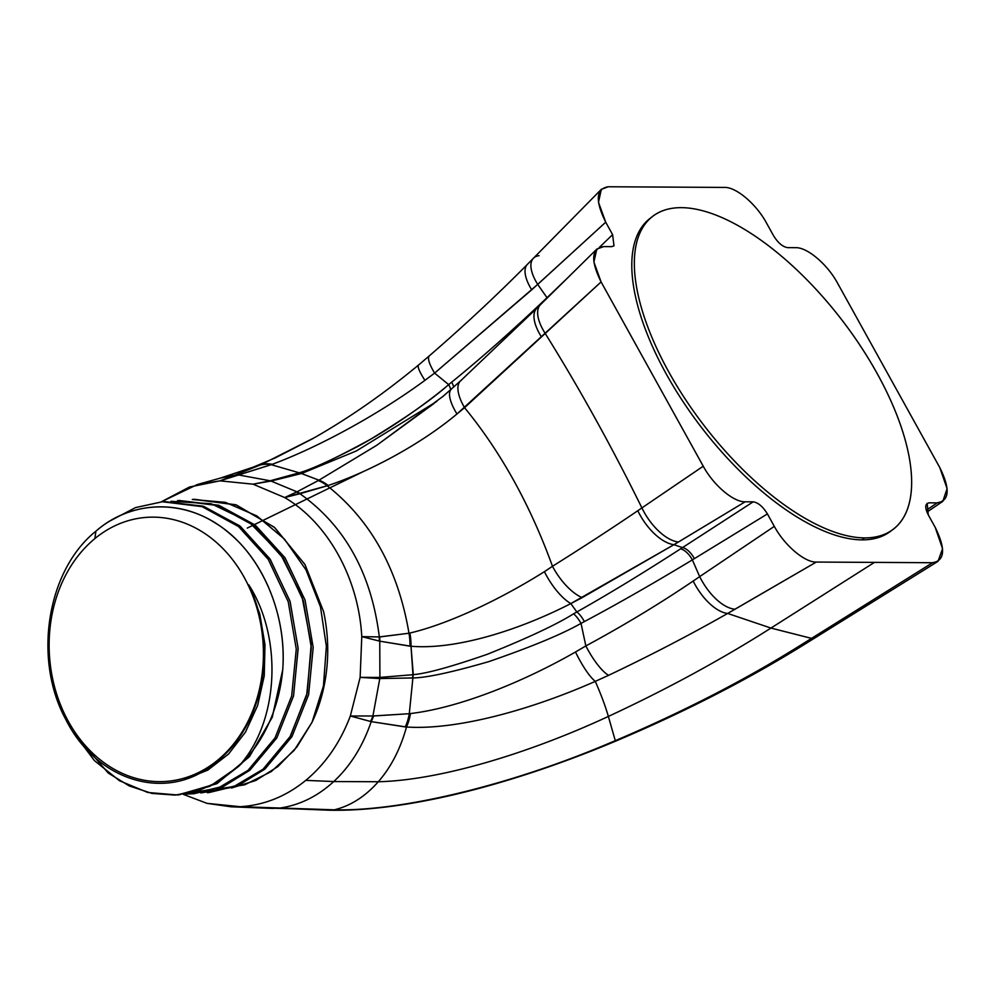 <?xml version="1.0" encoding="UTF-8"?>
<svg xmlns="http://www.w3.org/2000/svg" width="997" height="997" viewBox="0 0 997 997"><rect width="100%" height="100%" fill="white"/><g stroke="black" fill="none" stroke-linecap="round" stroke-linejoin="round"><path stroke-width="1.5" d="M942.838 501.329L947.1 488.605L939.785 467.568L837.617 283.26L939.785 467.568C950.39 489.091 949.505 500.855 937.118 502.887L926.3 510.29L937.118 502.887L929.154 502.837L937.118 502.887L942.838 501.329L926.936 512.084M540.287 304.845A42.335 18.868 45.3 0 0 545.222 333.472L601.091 281.927L703.246 466.21C713.441 485.19 733.593 502.251 745.158 501.79C733.593 502.251 713.441 485.19 703.246 466.21L641.906 507.909A42.335 21.373 57.9 0 0 678.421 542.032L745.158 501.79L753.184 501.84L680.477 548.911C642.591 573.387 608.045 594.399 576.839 611.959L573.524 613.853C556.239 624.67 527.488 638.142 487.284 654.294C451.367 666.744 426.691 673.536 413.281 674.645A14.357 9.621 84.4 0 0 412.895 677.935C426.105 677.848 451.367 672.427 488.68 661.659C531.114 647.016 561.897 634.254 581.027 623.387A14.357 4.175 61 0 0 573.524 613.853A14.357 4.175 -119 0 1 581.027 623.387L584.392 621.58A14.357 4.25 61.3 0 0 576.839 611.959A14.357 4.25 -118.7 0 1 584.392 621.58C616.757 604.381 652.748 583.818 692.354 559.89A14.357 6.767 57.3 0 0 680.477 548.911A14.357 6.767 -122.7 0 1 692.354 559.89L694.386 558.644A14.357 6.767 57.4 0 0 682.471 547.615A14.357 6.767 -122.6 0 1 694.386 558.644L767.416 513.929C762.917 506.613 758.169 502.575 753.184 501.84C758.169 502.575 762.917 506.613 767.416 513.929L774.32 526.366C784.552 545.421 804.753 562.52 816.294 562.059C804.753 562.52 784.552 545.421 774.32 526.366L699.682 576.615A42.335 21.087 59.5 0 0 735.026 609.229L816.294 562.059L932.569 562.719L938.003 561.348L942.551 548.662L935.186 527.338L928.244 514.813L935.186 527.338C945.817 548.911 944.944 560.7 932.569 562.719L799.27 646.044C744.722 680.104 683.406 711.659 615.299 740.684L608.644 743.463C516.945 782.408 406.913 811.159 335.166 809.851L240.115 806.698L207.04 803.358L183.386 794.397L207.04 803.358L231.067 806.797L325.62 809.838A42.335 32.041 90.9 0 0 329.533 810.225A42.335 32.041 -89.1 0 0 334.219 809.838C350.458 805.95 365.164 796.578 378.312 781.748C439.864 780.265 528.422 753.57 608.357 716.432C666.594 689.363 720.794 659.914 770.955 628.073L874.456 562.383L932.569 562.719L811.546 638.379L770.955 628.073L811.546 638.379L799.27 646.044C744.722 680.104 683.406 711.659 615.299 740.684L608.357 716.432L615.299 740.684L608.644 743.463C516.945 782.408 406.913 811.159 335.166 809.851L277.415 808.368C298.066 805.937 316.847 797.002 333.758 781.548L378.312 781.748C365.164 796.578 350.458 805.95 334.219 809.838A42.335 32.041 90.9 0 1 329.533 810.225L240.115 806.698C264.093 805.252 285.977 796.478 305.767 780.377L333.758 781.548C316.847 797.002 298.066 805.937 277.415 808.368L240.115 806.698C264.093 805.252 285.977 796.478 305.767 780.377C325.408 764.026 340.264 742.578 350.321 716.008L371.196 721.629L406.477 727.012C457.473 730.352 531.775 709.44 595.284 681.375L608.569 675.33C649.845 655.727 689.538 635.101 727.648 613.442L816.294 562.059L874.456 562.383L770.955 628.073L727.648 613.442L770.955 628.073C720.794 659.914 666.594 689.363 608.357 716.432C605.403 706.2 601.054 694.51 595.284 681.375C601.054 694.51 605.403 706.2 608.357 716.432C528.422 753.57 439.864 780.265 378.312 781.748C391.086 767.092 400.47 748.847 406.477 727.012C400.47 748.847 391.086 767.092 378.312 781.748L333.758 781.548C350.408 766.032 362.883 746.055 371.196 721.629C362.883 746.055 350.408 766.032 333.758 781.548L305.767 780.377C325.408 764.026 340.264 742.578 350.321 716.008L360.141 677.374L379.795 678.558L412.895 677.935C426.105 677.848 451.367 672.427 488.68 661.659C531.114 647.016 561.897 634.254 581.027 623.387L584.392 621.58C616.757 604.381 652.748 583.818 692.354 559.89L767.416 513.929L774.32 526.366L699.682 576.615L692.354 559.89L699.682 576.615L693.164 581.064C659.266 603.995 623.499 625.618 585.85 645.931L581.027 623.387L585.85 645.931L575.493 651.988C522.615 682.297 458.869 707.858 410.465 713.553L409.293 713.702L412.895 677.935L409.293 713.702L372.915 715.971L379.795 678.558L372.915 715.971L350.321 716.008L360.141 677.374L361.774 636.634L379.757 641.171L411.013 646.243C456.962 650.169 520.87 629.257 570.82 603.584L673.935 544.698L745.158 501.79L753.184 501.84L682.471 547.615L673.935 544.698L682.471 547.615L680.477 548.911C642.591 573.387 608.045 594.399 576.839 611.959L570.82 603.584L576.839 611.959L573.524 613.853C556.239 624.67 527.488 638.142 487.284 654.294C451.367 666.744 426.691 673.536 413.281 674.645L411.013 646.243L412.97 674.695L379.907 677.412L379.757 641.171L379.907 677.412L360.141 677.374L361.774 636.634C358.621 578.322 327.888 522.889 284.681 497.553L328.125 485.489C367.357 472.541 419.6 445.273 456.975 413.979L601.091 281.927L703.246 466.21L641.906 507.909C611.547 446.282 579.319 388.132 545.222 333.472C579.319 388.132 611.547 446.282 641.906 507.909L637.781 510.726C613.005 527.612 584.566 546.144 552.488 566.296C530.167 504.831 500.868 451.953 464.565 407.686C500.868 451.953 530.167 504.831 552.488 566.296L544.387 571.68C503.834 597.215 450.98 623.399 409.904 633.033L408.982 633.232C398.214 569.574 370.971 520.422 327.253 485.788C370.971 520.422 398.214 569.574 408.982 633.232L379.321 636.921C371.42 573.512 344.962 525.78 299.947 493.727C344.962 525.78 371.42 573.512 379.321 636.921L361.774 636.634C358.621 578.322 327.888 522.889 284.681 497.553L253.051 484.181L271.047 481.053L301.755 473.438L356.44 450.918L436.873 401.38L356.44 450.918L301.755 473.438A14.357 10.344 71.7 0 1 299.187 472.802L271.259 464.677L272.293 464.29C315.102 448.5 375.408 416.734 424.921 380.343L434.617 373.115L531.713 289.815L605.715 222.194L612.607 234.644L599.334 247.406L612.607 234.644L605.715 222.194C595.059 200.559 595.907 188.757 608.257 186.763L666.42 187.087L608.257 186.763L601.341 189.318L598.487 202.279L605.715 222.194L537.707 284.407L547.017 297.704L537.707 284.407A42.335 18.058 -135.6 0 1 533.295 258.385A42.335 18.058 -135.6 0 1 539.053 255.681M611.722 246.645L603.696 246.595L611.722 246.645L613.99 245.848L612.607 234.644M443.341 396.108L376.741 445.298L318.965 480.18L301.468 473.525L318.965 480.18L296.981 491.845L271.047 481.053L296.981 491.845L284.681 497.553L253.051 484.181L219.976 480.841L271.259 464.677L299.187 472.802L270.175 480.791L239.405 475.095L270.175 480.791L253.051 484.181L219.976 480.841L197.394 484.517L161.265 501.84L189.492 487.01L219.976 480.841L272.293 464.29C315.102 448.5 375.408 416.734 424.921 380.343L434.617 373.115L448.675 384.618L434.617 373.115L537.707 284.407A42.335 18.058 44.4 0 1 533.183 258.497M565.311 280.12L547.017 297.704L565.311 280.12M451.678 382.163A14.357 3.49 -129 0 1 453.635 387.11A14.357 3.49 51 0 0 451.678 382.163L448.675 384.618C431.664 399.71 405.517 417.98 370.236 439.44C334.593 458.857 310.902 469.973 299.187 472.802C309.743 469.923 329.022 461.275 357.013 446.855C393.491 427.451 431.913 399.112 448.675 384.618L451.678 382.163C480.604 358.733 512.383 330.58 547.017 297.704A14.357 6.069 47.2 0 1 547.191 298.003M314.03 437.895L261.064 464.677L253.238 467.132L261.064 464.677L234.619 475.245L220.412 478.086L234.619 475.245L219.976 480.841L234.158 475.407A42.335 35.917 71.3 0 1 239.405 475.095A42.335 35.917 -108.7 0 0 234.158 475.407L234.619 475.245A42.335 35.618 71.5 0 1 239.965 474.933A42.335 35.618 -108.5 0 0 234.619 475.245L260.105 465.076A42.335 30.982 67.7 0 1 271.259 464.677A42.335 30.982 -112.3 0 0 260.105 465.076L261.064 464.677A42.335 30.67 67.7 0 1 272.293 464.29A42.335 30.67 -112.3 0 0 261.064 464.677M724.545 187.424L666.42 187.087L724.545 187.424C736.11 186.962 756.337 204.086 766.531 223.066L773.473 235.579L766.531 223.066C756.337 204.086 736.11 186.962 724.545 187.424M247.268 528.074L363.581 471.444M795.668 247.68L787.692 247.642L795.668 247.68C807.246 247.219 827.473 264.355 837.617 283.26C827.473 264.355 807.246 247.219 795.668 247.68M773.473 235.579C777.959 242.882 782.707 246.895 787.692 247.642C782.707 246.895 777.959 242.882 773.473 235.579M929.154 502.837C924.967 503.522 924.655 507.523 928.244 514.813L927.198 503.385L929.154 502.837M601.091 281.927C590.473 260.367 591.333 248.589 603.696 246.595L596.829 249.088L593.888 262.012L601.091 281.927M527.338 264.442A42.335 17.522 44.7 0 0 531.713 289.815A42.335 17.522 -135.3 0 1 527.326 264.442M601.303 189.355L527.45 264.317C497.142 294.962 464.465 325.446 429.42 355.767A42.335 9.347 49.1 0 0 434.617 373.115A42.335 9.347 -130.9 0 1 429.383 355.792M197.394 484.517L220.412 478.086L253.263 467.132L275.097 457.972L312.273 438.904C348.09 418.64 383.546 393.989 418.615 364.952A42.335 6.493 50 0 0 424.921 380.343A42.335 6.493 -130 0 1 418.603 364.977L429.42 355.767M536.673 308.409A42.335 18.769 45.4 0 0 541.458 336.936L545.222 333.472A42.335 18.868 -134.7 0 1 540.374 304.746M460.602 380.829A42.335 17.123 47.7 0 0 464.565 407.686L541.458 336.936A42.335 18.769 -134.6 0 1 536.66 308.409M433.969 403.523L376.741 445.285L318.965 480.18A42.335 26.819 69.1 0 1 328.125 485.489C367.357 472.553 419.6 445.273 456.975 413.979A42.335 14.083 -131.7 0 1 451.379 389.129A42.335 14.083 48.3 0 0 456.975 413.979L464.565 407.686A42.335 17.123 -132.3 0 1 460.577 380.854A42.335 17.123 -132.3 0 1 461.549 380.094M327.253 485.788L328.125 485.489A42.335 26.819 -110.9 0 0 318.965 480.18L318.23 480.579A42.335 27.131 69.2 0 1 327.253 485.788A42.335 27.131 -110.8 0 0 318.23 480.579L296.981 491.845A42.335 34.708 74.5 0 1 300.309 493.627L327.253 485.788M299.947 493.727L300.309 493.627A42.335 34.708 -105.5 0 0 296.981 491.845L296.608 491.995A42.335 35.418 72.2 0 1 299.947 493.727A42.335 35.418 -107.8 0 0 296.608 491.995L284.681 497.553L299.947 493.727M816.605 636.871A42.335 19.142 -121.9 0 1 811.546 638.379A42.335 19.142 58.1 0 0 816.506 636.946M329.995 810.225A42.335 32.166 -89.1 0 0 330.443 810.237C406.091 811.483 507.411 785.773 608.482 744.123A42.335 2.493 -112.4 0 0 608.644 743.463A42.335 2.493 67.6 0 1 608.469 744.123L615.249 741.307C683.992 712.294 746.927 680.079 804.056 644.66A42.335 19.18 -121.8 0 1 799.27 646.044A42.335 19.18 58.2 0 0 804.23 644.561M615.236 741.307A42.335 1.77 -112.7 0 0 615.299 740.684M329.533 810.225L330.443 810.237A42.335 32.166 -89.1 0 0 335.166 809.851A42.335 32.166 90.9 0 1 330.393 810.237M693.164 581.064A42.335 20.588 59.8 0 0 727.648 613.442L735.026 609.229A42.335 21.087 -120.5 0 1 699.682 576.615L693.164 581.064C659.266 603.995 623.499 625.618 585.85 645.931A42.335 12.487 63.6 0 0 608.569 675.33C649.845 655.727 689.538 635.101 727.648 613.442A42.335 20.588 -120.2 0 1 693.164 581.064M575.493 651.988A42.335 9.833 65.2 0 0 595.284 681.375L608.569 675.33A42.335 12.487 -116.4 0 1 585.85 645.931L575.493 651.988C522.615 682.297 458.869 707.858 410.465 713.553A42.335 27.355 87.2 0 1 406.477 727.012C457.473 730.352 531.775 709.44 595.284 681.375A42.335 9.833 -114.8 0 1 575.493 651.988M406.477 727.012A42.335 27.355 -92.8 0 0 410.465 713.553L409.293 713.702A42.335 27.617 87.7 0 1 405.256 726.938L406.477 727.012M371.196 721.629L405.256 726.938A42.335 27.617 -92.3 0 0 409.293 713.702L373.588 715.983A42.335 31.916 97 0 1 371.196 721.629A42.335 31.916 -83 0 0 373.588 715.983L372.915 715.971A42.335 32.066 98.1 0 1 370.548 721.467L371.196 721.629M372.915 715.971L350.321 716.008L370.548 721.467A42.335 32.066 -81.9 0 0 372.915 715.971M673.935 544.698L678.421 542.032A42.335 21.373 -122.1 0 1 641.906 507.909L637.781 510.726A42.335 21.286 58 0 0 673.935 544.698A42.335 21.286 -122 0 1 637.781 510.726C613.005 527.612 584.566 546.144 552.488 566.296A42.335 19.167 57.7 0 0 582.136 597.639L673.935 544.698M544.387 571.68A42.335 16.6 60.2 0 0 570.82 603.584L582.136 597.639A42.335 19.167 -122.3 0 1 552.488 566.296L544.387 571.68C503.834 597.215 450.98 623.399 409.904 633.033A42.335 24.863 79.9 0 1 411.013 646.243C456.962 650.169 520.87 629.257 570.82 603.584A42.335 16.6 -119.8 0 1 544.387 571.68M410.016 646.181L411.013 646.243A42.335 24.863 -100.1 0 0 409.904 633.033L408.982 633.232A42.335 25.124 80.3 0 1 410.016 646.181A42.335 25.124 -99.7 0 0 408.982 633.232L379.745 636.946A42.335 31.979 92.8 0 1 379.757 641.171L410.016 646.181M379.234 641.059L379.757 641.171A42.335 31.979 -87.2 0 0 379.745 636.946L379.321 636.921A42.335 31.929 96.1 0 1 379.234 641.059A42.335 31.929 -83.9 0 0 379.321 636.921L361.774 636.634L379.234 641.059M450.619 389.802A14.357 3.465 51.4 0 0 448.675 384.618M301.468 473.525L271.147 481.028A14.357 11.952 79.3 0 1 270.175 480.791L298.926 472.89A14.357 10.356 -108.2 0 0 301.468 473.525M253.051 484.181L270.087 480.816A14.357 11.914 -100.5 0 0 271.047 481.053L253.051 484.181M412.596 677.96L379.795 678.558A14.357 11.316 92.3 0 1 379.994 677.412L412.97 674.695A14.357 9.634 -95.7 0 0 412.596 677.96M360.141 677.374L379.907 677.412A14.357 11.303 -88.3 0 0 379.695 678.546L360.141 677.374M864.524 537.906A197.331 86.814 52.4 0 0 877.061 373.364A197.331 86.814 52.4 0 0 681.462 207.65A197.331 86.814 52.4 0 0 668.912 372.18A197.331 86.814 52.4 0 0 864.524 537.906A197.331 86.814 52.4 0 0 893.3 529.195A197.331 86.814 52.4 0 0 860.623 346.246A197.331 86.814 52.4 0 0 681.462 207.65A197.331 86.814 52.4 0 0 652.686 216.361A197.331 86.814 52.4 0 0 685.363 399.298A197.331 86.814 52.4 0 0 864.524 537.906L861.969 539.875L864.524 537.906M893.3 529.195L890.745 531.164A197.331 86.814 -127.6 0 1 861.969 539.875A197.331 86.814 -127.6 0 1 682.808 401.268A197.331 86.814 -127.6 0 1 650.131 218.318L652.686 216.361M164.58 501.578L203.849 506.451L240.314 526.316L270.287 559.454L290.127 601.665L298.153 648.661L293.504 696.08L276.767 738.004L249.861 770.232L247.979 770.382L275.035 737.892L291.685 695.981L296.271 649.059L288.22 601.714L268.23 559.329L238.545 526.553L202.055 506.626L162.386 501.753L135.53 507.598L110.605 520.633M194.577 499.298L236.501 505.018L274.723 527.6L305.057 564.676L323.564 611.522A146.746 118.581 85.6 0 1 312.024 722.302L323.439 685.986L326.368 646.368L320.461 606.799L306.029 569.935L284.407 539.065L256.877 515.935L225.384 502.351L192.296 499.472L225.384 502.351L256.877 515.935L284.407 539.065L306.029 569.935L320.461 606.799L326.368 646.368L323.439 685.986L312.024 722.302A146.746 118.581 -94.4 0 0 323.564 611.522L304.895 564.402L274.262 527.201L235.691 504.731L193.468 499.385M207.264 792.677L236.501 785.586L263.034 769.235L264.915 769.098L291.959 736.621L308.609 694.71L313.195 647.439L305.057 600.107L285.017 557.797L255.269 525.107L218.729 505.242L179.061 500.482L218.729 505.242L255.282 525.107L285.017 557.809L305.057 600.119L313.195 647.439L308.609 694.71L291.959 736.621L264.915 769.098L263.034 769.235L289.94 736.995L306.677 695.083L311.326 647.651L303.3 600.668L283.46 558.445L253.487 525.319L217.022 505.442L177.753 500.581M178.176 794.883L216.586 783.779L249.225 756.885L272.193 717.366L282.712 669.834C286.712 617.941 265.052 562.757 229.484 533.445C190.016 498.762 133.523 498.101 95.899 531.177C46.51 570.82 33.15 659.678 65.702 719.273C96.186 780.801 165.116 801.9 211.813 765.397A132.875 107.364 -94.4 0 0 218.193 760.549A132.875 107.364 -94.4 0 0 248.789 584.853C283.036 638.068 279.035 722.164 238.769 766.244A146.746 118.581 -94.4 0 0 282.712 669.834A146.746 118.581 85.6 0 1 238.769 766.244L219.39 781.249L197.867 790.995L175.048 795.095L151.893 793.4L129.311 785.96L108.237 773.061L73.89 733.169L94.354 760.561L119.528 780.763L147.78 792.478L177.242 794.958L209.856 786.334L238.769 766.244C279.035 722.164 283.036 638.068 248.789 584.853A132.875 107.364 85.6 0 1 218.193 760.549L217.682 760.175A132.389 106.978 85.6 0 1 68.481 721.629A132.389 106.978 85.6 0 1 94.865 538.604A132.389 106.978 85.6 0 1 244.066 577.138A132.389 106.978 85.6 0 1 217.682 760.175L218.193 760.549A132.875 107.364 85.6 0 1 211.813 765.397C165.116 801.9 96.186 780.801 65.702 719.273C33.15 659.678 46.51 570.82 95.899 531.177L94.865 538.604A132.389 106.978 -94.4 0 0 68.481 721.629A132.389 106.978 -94.4 0 0 217.682 760.175A132.389 106.978 -94.4 0 0 244.066 577.138A132.389 106.978 -94.4 0 0 94.865 538.604L95.899 531.177C129.398 502.089 177.628 498.55 215.776 523.325C258.908 549.447 287.373 611.186 282.712 669.834L272.293 717.105L249.562 756.486L217.221 783.43L179.124 794.821M162.386 501.753L202.055 506.626L238.545 526.553L268.23 559.329L288.22 601.714L296.271 649.059L291.685 695.981L275.035 737.892L247.979 770.382L218.293 787.991L185.691 794.073L192.496 793.799L221.533 786.695L247.979 770.382L249.861 770.232L223.328 786.583L194.091 793.674M201.681 792.789L234.806 786.857L264.915 769.098L238.333 785.462L209.034 792.54M216.212 789.25L244.739 784.801L271.309 771.553L294.227 750.292L312.024 722.302L296.932 746.903L277.864 766.606L255.731 780.514L231.603 787.991M248.789 584.853L259.743 613.791L264.978 644.698L264.242 675.854L257.612 705.54L245.486 732.085L228.575 754.006L207.837 770.095L184.457 779.455L207.837 770.095L228.575 754.006L245.486 732.085L257.612 705.54L264.242 675.854L264.978 644.698L259.743 613.791L248.789 584.853M193.742 793.699L223.166 786.658L249.861 770.232L276.854 737.855L293.579 695.744L298.128 648.112L289.915 600.979L269.813 558.731L239.542 525.718L202.84 506.127L163.396 501.678M170.948 501.317L211.152 503.709L249.026 521.93L280.668 554.344L302.029 596.754L311.176 644.548L307.138 693.102L290.426 736.172L263.034 769.235L233.398 786.82L200.758 792.927M231.067 806.797L273.726 808.467M596.804 249.113L536.81 308.272L460.614 380.817L442.356 396.943M938.052 561.323L804.056 644.66M162.474 501.74L164.355 501.603M194.465 499.31L192.583 499.447M179.41 500.457L177.528 500.594M192.284 793.811L194.166 793.674M177.229 794.958L179.111 794.821M209.22 792.528L207.339 792.665"/></g></svg>

